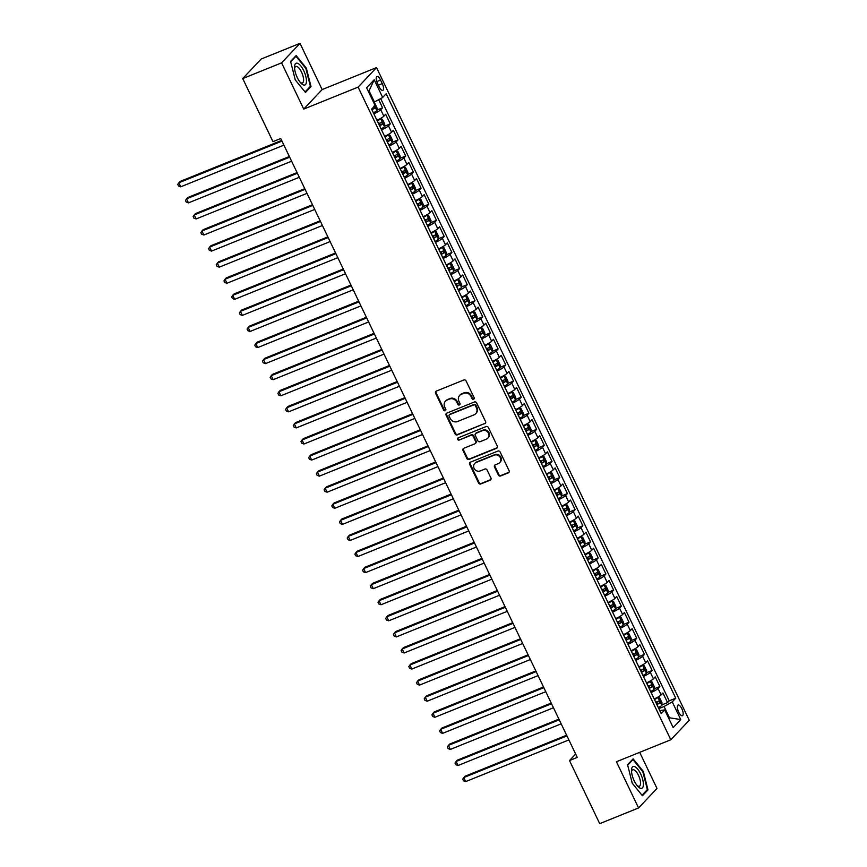 <?xml version="1.0" encoding="UTF-8"?>
<svg xmlns="http://www.w3.org/2000/svg" width="867" height="867" viewBox="0 0 867 867"><rect width="100%" height="100%" fill="white"/><g stroke="black" fill="none" stroke-linecap="round" stroke-linejoin="round"><path stroke-width="1.3" d="M473.599 399.253A1.235 1.138 -136.7 0 0 474.141 397.715L466.099 380.949A1.767 1.626 -136.7 0 0 463.823 379.995L436.361 391.082A1.767 1.626 -136.7 0 0 435.592 393.271L443.622 410.037A1.235 1.138 -136.7 0 0 445.595 410.459A1.235 1.138 -136.7 0 0 445.768 409.181L444.728 407.013A5.668 5.191 -136.7 0 1 447.188 399.99L449.474 399.058A5.668 5.191 -136.7 0 1 456.779 402.136L457.819 404.315A1.235 1.138 -136.7 0 0 459.781 404.726A1.235 1.138 -136.7 0 0 459.954 403.448L458.914 401.28A5.668 5.191 -136.7 0 1 461.374 394.257L463.661 393.336A5.668 5.191 -136.7 0 1 470.965 396.414L472.006 398.582A1.235 1.138 -136.7 0 0 473.599 399.253M459.673 395.417L460.171 394.886A5.668 5.191 -136.7 0 1 461.873 393.726L464.159 392.805A5.668 5.191 -136.7 0 1 471.464 395.883L472.504 398.051A1.235 1.138 -136.7 0 0 474.173 398.69M436.112 391.212A1.767 1.626 -136.7 0 0 436.09 392.751L444.121 409.517A1.235 1.138 -136.7 0 0 445.801 410.156M445.486 401.15L445.985 400.619A5.668 5.191 -136.7 0 1 447.686 399.459L449.973 398.538A5.668 5.191 -136.7 0 1 457.277 401.616L458.307 403.784A1.235 1.138 -136.7 0 0 459.987 404.423M681.841 708.718A5.776 2.135 68 0 0 678.081 705.044A5.776 2.135 68 0 0 678.655 712.089A5.776 2.135 68 0 0 682.405 715.752A5.776 2.135 68 0 0 681.841 708.718M498.33 474.997A1.767 1.626 -136.7 0 0 500.606 475.961L508.311 472.851A1.767 1.626 -136.7 0 0 509.081 470.662L500.161 452.043A1.767 1.626 -136.7 0 0 497.886 451.078L470.423 462.165A1.767 1.626 -136.7 0 0 469.654 464.365L478.573 482.984A1.767 1.626 -136.7 0 0 480.86 483.938L490.158 480.188A1.767 1.626 -136.7 0 0 490.928 477.988L487.113 470.022A1.767 1.626 -136.7 0 0 484.826 469.058L480.22 470.922A4.736 4.335 -136.7 0 1 474.748 463.444A4.736 4.335 -136.7 0 1 476.167 462.479L494.244 455.175A4.736 4.335 -136.7 0 1 499.717 462.653A4.736 4.335 -136.7 0 1 498.297 463.617L495.285 464.842A1.767 1.626 -136.7 0 0 494.515 467.031L498.33 474.997L498.828 474.477A1.767 1.626 -136.7 0 0 501.104 475.43L508.81 472.32A1.767 1.626 -136.7 0 0 509.059 472.19M616.426 761.746L638.567 807.957L599.715 823.65L569.489 760.554L577.259 757.411L280.735 138.514L272.964 141.657L242.727 78.561L281.58 62.868L303.732 109.079L358.125 87.112L670.82 739.768L616.426 761.746M484.805 423.779A1.767 1.626 -136.7 0 0 485.574 421.59L476.655 402.96A1.767 1.626 -136.7 0 0 474.368 402.006L446.906 413.093A1.767 1.626 -136.7 0 0 446.137 415.293L455.067 433.912A1.767 1.626 -136.7 0 0 457.342 434.866L485.303 423.248A1.767 1.626 -136.7 0 0 485.553 423.118M488.403 427.507L497.322 446.126A1.767 1.626 -136.7 0 1 496.553 448.315L469.101 459.402A1.767 1.626 -136.7 0 1 466.814 458.448L463 450.472A1.767 1.626 -136.7 0 1 463.769 448.282L474.91 443.785A1.767 1.626 -136.7 0 0 475.68 441.585L473.144 436.307A1.767 1.626 -136.7 0 0 470.857 435.342L459.272 440.024A1.235 1.138 -136.7 0 1 457.841 438.073A1.235 1.138 -136.7 0 1 458.209 437.813L486.127 426.542A1.767 1.626 -136.7 0 1 488.403 427.507M661.846 704.914L667.557 702.606L662.93 692.961L661.12 694.879L658.031 688.452A7.218 1.127 154.4 0 1 651.117 692.527M654.141 688.832L659.852 686.523L655.235 676.878L653.415 678.807L650.337 672.38A7.218 1.127 154.4 0 1 643.412 676.455M646.435 672.759L652.147 670.451L647.53 660.806L645.709 662.735L642.631 656.297A7.218 1.127 154.4 0 1 635.706 660.372M638.741 656.687L644.452 654.379L639.824 644.734L638.014 646.652L634.926 640.225A7.218 1.127 154.4 0 1 628.011 644.3M631.035 640.605L636.746 638.307L632.13 628.662L630.309 630.58L627.231 624.153A7.218 1.127 154.4 0 1 620.306 628.228M623.33 624.533L629.041 622.224L624.424 612.579L622.604 614.508L619.526 608.081A7.218 1.127 154.4 0 1 612.601 612.145M615.635 608.461L621.346 606.152L616.719 596.507L614.909 598.436L611.82 591.998A7.218 1.127 154.4 0 1 604.906 596.073M607.93 592.378L613.641 590.08L609.024 580.435L607.203 582.353L604.126 575.926A7.218 1.127 154.4 0 1 597.2 580.001M600.224 576.306L605.935 573.997L601.319 564.352L599.498 566.281L596.42 559.854A7.218 1.127 154.4 0 1 589.495 563.929M592.519 560.234L598.241 557.925L593.613 548.28L591.803 550.209L588.715 543.772A7.218 1.127 154.4 0 1 581.8 547.846M584.824 544.162L590.535 541.853L585.919 532.208L584.098 534.126L581.02 527.7A7.218 1.127 154.4 0 1 574.095 531.774M577.119 528.079L582.83 525.77L578.213 516.125L576.392 518.054L573.315 511.628A7.218 1.127 154.4 0 1 566.389 515.702M569.413 512.007L575.135 509.698L570.508 500.053L568.687 501.982L565.609 495.545A7.218 1.127 154.4 0 1 558.695 499.62M561.718 495.935L567.43 493.626L562.802 483.981L560.992 485.899L557.914 479.473A7.218 1.127 154.4 0 1 550.989 483.548M554.013 479.852L559.724 477.544L555.108 467.898L553.287 469.827L550.209 463.401A7.218 1.127 154.4 0 1 543.284 467.476M546.308 463.78L552.03 461.472L547.402 451.826L545.581 453.755L542.504 447.318A7.218 1.127 154.4 0 1 535.589 451.393M538.613 447.708L544.324 445.4L539.697 435.754L537.887 437.683L534.798 431.246A7.218 1.127 154.4 0 1 527.884 435.321M530.907 431.625L536.619 429.328L532.002 419.682L530.181 421.6L527.103 415.174A7.218 1.127 154.4 0 1 520.178 419.249M523.202 415.553L528.913 413.245L524.297 403.599L522.476 405.528L519.398 399.102A7.218 1.127 154.4 0 1 512.473 403.177M515.507 399.481L521.219 397.173L516.591 387.527L514.781 389.456L511.693 383.019A7.218 1.127 154.4 0 1 504.778 387.094M507.802 383.409L513.513 381.101L508.896 371.455L507.076 373.374L503.998 366.947A7.218 1.127 154.4 0 1 497.073 371.022M500.096 367.326L505.808 365.018L501.191 355.372L499.37 357.302L496.292 350.875A7.218 1.127 154.4 0 1 489.367 354.95M492.402 351.254L498.113 348.946L493.486 339.3L491.676 341.23L488.587 334.792A7.218 1.127 154.4 0 1 481.673 338.867M484.696 335.182L490.408 332.874L485.791 323.228L483.97 325.147L480.892 318.72A7.218 1.127 154.4 0 1 473.967 322.795M476.991 319.099L482.702 316.791L478.085 307.146L476.265 309.075L473.187 302.648A7.218 1.127 154.4 0 1 466.262 306.723M469.296 303.027L475.008 300.719L470.38 291.074L468.57 293.003L465.481 286.565A7.218 1.127 154.4 0 1 458.567 290.64M461.591 286.955L467.302 284.647L462.685 275.002L460.865 276.92L457.787 270.493A7.218 1.127 154.4 0 1 450.862 274.568M453.885 270.872L459.597 268.564L454.98 258.919L453.159 260.848L450.081 254.421A7.218 1.127 154.4 0 1 443.156 258.496M446.191 254.8L451.902 252.492L447.274 242.847L445.465 244.776L442.376 238.349A7.218 1.127 154.4 0 1 435.462 242.413M438.485 238.728L444.197 236.42L439.58 226.775L437.759 228.704L434.681 222.266A7.218 1.127 154.4 0 1 427.756 226.341M430.78 222.646L436.491 220.348L431.874 210.703L430.054 212.621L426.976 206.194A7.218 1.127 154.4 0 1 420.051 210.269M423.085 206.574L428.797 204.265L424.169 194.62L422.359 196.549L419.27 190.122A7.218 1.127 154.4 0 1 412.356 194.197M415.38 190.502L421.091 188.193L416.474 178.548L414.654 180.477L411.576 174.039A7.218 1.127 154.4 0 1 404.651 178.114M407.674 174.43L413.386 172.121L408.769 162.476L406.948 164.394L403.87 157.967A7.218 1.127 154.4 0 1 396.945 162.042M399.969 158.347L405.691 156.038L401.063 146.393L399.243 148.322L396.165 141.895A7.218 1.127 154.4 0 1 389.25 145.97M392.274 142.275L397.986 139.966L393.358 130.321L391.548 132.25L388.47 125.813A7.218 1.127 154.4 0 1 381.545 129.887M384.569 126.203L390.28 123.894L385.663 114.249L383.843 116.167A7.218 1.127 154.4 0 1 376.928 120.242M377.481 83.33L379.172 86.863A5.592 2.07 68 0 0 382.813 90.417A5.592 2.07 68 0 0 382.26 83.6L380.559 80.057A5.592 2.07 68 0 0 376.928 76.513A5.592 2.07 68 0 0 377.481 83.33M358.125 87.112L376.538 67.593L689.243 720.26L670.82 739.768M667.557 702.606L669.226 700.839L675.751 698.195L386.151 93.766L382.672 97.462L373.634 102.414M675.751 698.195L672.261 701.891L680.736 719.577L673.171 727.597L664.696 709.91L661.207 713.606L371.618 109.166L375.097 105.481L366.633 87.795L374.197 79.775L382.672 97.462M376.863 110.12L382.585 107.811L380.765 109.741A7.218 1.127 154.4 0 1 373.84 113.815M390.28 123.894L388.47 125.813M397.986 139.966L396.165 141.895M405.691 156.038L403.87 157.967M413.386 172.121L411.576 174.039M421.091 188.193L419.27 190.122M428.797 204.265L426.976 206.194M436.491 220.348L434.681 222.266M444.197 236.42L442.376 238.349M451.902 252.492L450.081 254.421M459.597 268.564L457.787 270.493M467.302 284.647L465.481 286.565M475.008 300.719L473.187 302.648M482.702 316.791L480.892 318.72M490.408 332.874L488.587 334.792M498.113 348.946L496.292 350.875M505.808 365.018L503.998 366.947M513.513 381.101L511.693 383.019M521.219 397.173L519.398 399.102M528.913 413.245L527.103 415.174M536.619 429.328L534.798 431.246M544.324 445.4L542.504 447.318M552.03 461.472L550.209 463.401M559.724 477.544L557.914 479.473M567.43 493.626L565.609 495.545M575.135 509.698L573.315 511.628M582.83 525.77L581.02 527.7M590.535 541.853L588.715 543.772M598.241 557.925L596.42 559.854M605.935 573.997L604.126 575.926M613.641 590.08L611.82 591.998M621.346 606.152L619.526 608.081M629.041 622.224L627.231 624.153M636.746 638.307L634.926 640.225M644.452 654.379L642.631 656.297M652.147 670.451L650.337 672.38M659.852 686.523L658.031 688.452M669.226 700.839L380.667 98.589M382.585 107.811L378.695 99.694M668.62 718.104L669.443 717.768L664.057 706.507L658.822 708.621M374.457 102.078L369.071 90.829L368.41 91.523M303.732 109.079L322.145 89.572L300.004 43.35L281.58 62.868M300.004 43.35L261.151 59.043L242.727 78.561M638.567 807.957L656.991 788.439L639.694 752.339M322.145 89.572L376.538 67.593M575.645 754.041L569.489 760.554M668.793 718.461L669.443 717.768L680.736 719.577M659.765 710.593L664.696 709.91M384.623 136.325A7.218 1.127 -25.6 0 0 391.548 132.25M392.328 152.397A7.218 1.127 -25.6 0 0 399.243 148.322M400.034 168.469A7.218 1.127 -25.6 0 0 406.948 164.394M407.728 184.552A7.218 1.127 -25.6 0 0 414.654 180.477M415.434 200.624A7.218 1.127 -25.6 0 0 422.359 196.549M423.139 216.696A7.218 1.127 -25.6 0 0 430.054 212.621M430.834 232.768A7.218 1.127 -25.6 0 0 437.759 228.704M438.539 248.851A7.218 1.127 -25.6 0 0 445.465 244.776M446.245 264.923A7.218 1.127 -25.6 0 0 453.159 260.848M453.94 280.995A7.218 1.127 -25.6 0 0 460.865 276.92M461.645 297.078A7.218 1.127 -25.6 0 0 468.57 293.003M469.35 313.15A7.218 1.127 -25.6 0 0 476.265 309.075M477.045 329.222A7.218 1.127 -25.6 0 0 483.97 325.147M484.751 345.304A7.218 1.127 -25.6 0 0 491.676 341.23M492.456 361.376A7.218 1.127 -25.6 0 0 499.37 357.302M500.151 377.448A7.218 1.127 -25.6 0 0 507.076 373.374M507.856 393.531A7.218 1.127 -25.6 0 0 514.781 389.456M515.562 409.603A7.218 1.127 -25.6 0 0 522.476 405.528M523.256 425.675A7.218 1.127 -25.6 0 0 530.181 421.6M530.962 441.747A7.218 1.127 -25.6 0 0 537.887 437.683M538.667 457.83A7.218 1.127 -25.6 0 0 545.581 453.755M546.362 473.902A7.218 1.127 -25.6 0 0 553.287 469.827M554.067 489.974A7.218 1.127 -25.6 0 0 560.992 485.899M561.773 506.057A7.218 1.127 -25.6 0 0 568.687 501.982M569.478 522.129A7.218 1.127 -25.6 0 0 576.392 518.054M577.173 538.201A7.218 1.127 -25.6 0 0 584.098 534.126M584.878 554.284A7.218 1.127 -25.6 0 0 591.803 550.209M592.584 570.356A7.218 1.127 -25.6 0 0 599.498 566.281M600.278 586.428A7.218 1.127 -25.6 0 0 607.203 582.353M607.984 602.511A7.218 1.127 -25.6 0 0 614.909 598.436M615.689 618.583A7.218 1.127 -25.6 0 0 622.604 614.508M623.384 634.655A7.218 1.127 -25.6 0 0 630.309 630.58M631.089 650.727A7.218 1.127 -25.6 0 0 638.014 646.652M638.795 666.81A7.218 1.127 -25.6 0 0 645.709 662.735M646.489 682.882A7.218 1.127 -25.6 0 0 653.415 678.807M654.195 698.954A7.218 1.127 -25.6 0 0 661.12 694.879M664.057 706.507L672.261 701.891M369.071 90.829L374.197 79.775M295.257 79.883L305.466 92.455L311.015 86.581L306.354 68.125L296.146 55.553L290.597 61.427L295.257 79.883M647.974 789.88L643.314 771.424L633.116 758.853L627.567 764.727L632.227 783.183L642.425 795.754L647.974 789.88L646.554 790.444M305.802 68.352L306.354 68.125M309.595 87.155L311.015 86.581M642.761 771.652L643.314 771.424M446.657 413.223A1.767 1.626 -136.7 0 0 446.635 414.762L455.554 433.381A1.767 1.626 -136.7 0 0 457.841 434.345L485.303 423.248M475.344 405.561A1.235 1.138 -136.7 0 0 473.75 404.889L449.648 414.621A1.235 1.138 -136.7 0 0 449.106 416.16L450.201 418.447A5.668 5.191 -136.7 0 0 457.505 421.525L473.978 414.87A5.668 5.191 -136.7 0 0 476.438 407.848L475.344 405.561L475.842 405.041A1.235 1.138 -136.7 0 0 474.249 404.358L473.75 404.889M449.279 414.881L449.767 414.35A1.235 1.138 -136.7 0 1 450.146 414.101L474.249 404.358M475.68 413.711L476.178 413.191A5.668 5.191 -136.7 0 0 476.937 407.327L476.438 407.848M475.842 405.041L476.937 407.327M463.52 448.412A1.767 1.626 -136.7 0 0 463.498 449.951L467.313 457.917A1.767 1.626 -136.7 0 0 469.6 458.881L497.051 447.784A1.767 1.626 -136.7 0 0 497.311 447.654M475.441 443.416L475.94 442.896A1.767 1.626 -136.7 0 0 476.167 441.065L473.642 435.776A1.767 1.626 -136.7 0 0 471.355 434.811L459.272 440.024M458.134 437.846A1.235 1.138 -136.7 0 0 459.77 439.493M486.463 439.114A4.736 4.335 -136.7 0 0 488.034 432.449A4.736 4.335 -136.7 0 0 482.42 430.671L476.048 433.251A1.767 1.626 -136.7 0 0 475.279 435.44L477.815 440.729A1.767 1.626 -136.7 0 0 480.09 441.693L486.463 439.114M487.883 438.149L488.381 437.618A4.736 4.335 -136.7 0 0 482.919 430.151L482.42 430.671M475.517 433.608L476.016 433.077A1.767 1.626 -136.7 0 1 476.547 432.72L482.919 430.151M495.024 464.972A1.767 1.626 -136.7 0 0 495.014 466.5L498.828 474.477M499.717 462.653L500.216 462.122A4.736 4.335 -136.7 0 0 494.743 454.655L494.244 455.175M474.748 463.444L475.246 462.924A4.736 4.335 -136.7 0 1 476.666 461.948L494.743 454.655M470.174 462.295A1.767 1.626 -136.7 0 0 470.152 463.834L479.072 482.453A1.767 1.626 -136.7 0 0 481.348 483.418L490.657 479.657A1.767 1.626 -136.7 0 0 490.906 479.527M373.872 102.913L374.739 103.184L377.047 108.007L376.82 110.673A4.779 0.748 154.4 0 1 373.395 112.808L373.363 112.818M281.645 140.432L180.065 181.452L178.83 182.774L180.748 186.795L283.899 145.125M371.9 109.773L371.932 109.751A4.779 0.748 -25.6 0 0 374.793 108.082L373.872 106.153M374.793 108.082L371.748 109.437M281.981 141.115L178.83 182.774L177.757 184.4L178.526 186.004L180.748 186.795M303.732 70.704A11.726 4.346 68 0 0 297.598 63.291A11.726 4.346 68 0 0 294.542 67.398A11.726 4.346 68 0 0 297.262 77.564A11.726 4.346 68 0 0 300.892 83.113A11.726 4.346 68 0 0 306.268 82.972A11.726 4.346 68 0 0 303.732 70.704M300.08 82.17A8.876 3.295 68 0 0 302.41 82.939A8.876 3.295 68 0 0 301.532 72.113A8.876 3.295 68 0 0 295.755 66.466A8.876 3.295 68 0 0 294.607 68.634M290.705 61.85L295.983 56.257L305.867 68.439L310.386 86.31L305.065 91.956M295.181 56.572L295.983 56.257M634.742 766.666A11.726 4.346 68 0 0 631.501 770.687A11.726 4.346 68 0 0 637.852 786.412A11.726 4.346 68 0 0 640.182 788.19A11.726 4.346 68 0 0 642.761 779.682A11.726 4.346 68 0 0 634.742 766.666M637.039 785.469A8.876 3.295 68 0 0 638.101 786.152A8.876 3.295 68 0 0 639.369 786.239A8.876 3.295 68 0 0 639.629 778.241A8.876 3.295 68 0 0 633.983 769.853A8.876 3.295 68 0 0 632.715 769.766A8.876 3.295 68 0 0 631.566 771.933M627.665 765.138L632.943 759.546L642.837 771.728L647.346 789.609L642.024 795.256M632.151 759.871L632.943 759.546M381.068 128.901L381.101 128.88A4.779 0.748 154.4 0 0 384.525 126.745L384.753 124.079L382.434 119.256L380.667 118.703A4.779 0.748 154.4 0 1 377.253 120.849L377.221 120.86M380.667 118.703L377.058 120.524M289.35 156.504L187.771 197.524L186.524 198.846L188.453 202.867L291.605 161.208M379.605 125.845L379.638 125.823A4.779 0.748 -25.6 0 0 382.499 124.165L381.567 122.236A4.779 0.748 154.4 0 1 378.716 123.894L378.684 123.916M379.334 123.136L380.255 125.065L379.443 125.509M289.676 157.187L186.524 198.846L185.462 200.472L186.232 202.087L188.453 202.867M387.04 139.208L387.961 141.137L390.193 140.237A4.779 0.748 -25.6 0 1 387.343 141.906L388.774 144.973A4.779 0.748 154.4 0 0 392.22 142.817L392.448 140.151L390.139 135.328L388.373 134.786A4.779 0.748 154.4 0 1 384.948 136.921L384.915 136.932M388.373 134.786L384.764 136.607M297.056 172.576L195.476 213.607L194.23 214.918L196.159 218.939L299.31 177.28M390.193 140.237L389.272 138.308A4.779 0.748 154.4 0 1 386.411 139.977L386.379 139.988M387.961 141.137L387.148 141.592M297.381 173.259L194.23 214.918L193.157 216.544L193.926 218.159L196.159 218.939M395.005 157.989L396.468 161.045A4.779 0.748 154.4 0 0 399.925 158.889L400.153 156.233L397.845 151.411L396.078 150.858A4.779 0.748 154.4 0 1 392.653 152.993L392.621 153.015M396.078 150.858L392.458 152.679M304.75 188.648L203.171 229.679L201.935 231.001L203.853 235.022L307.005 193.352M395.038 157.978A4.779 0.748 -25.6 0 0 397.899 156.309L396.978 154.38A4.779 0.748 154.4 0 1 394.117 156.049L392.653 152.993M394.734 155.291L395.666 157.22L394.853 157.664M305.086 189.342L201.935 231.001L200.862 232.627L201.632 234.231L203.853 235.022M404.174 177.128L404.206 177.106A4.779 0.748 154.4 0 0 407.631 174.971L407.858 172.305L405.539 167.483L403.773 166.93A4.779 0.748 154.4 0 1 400.359 169.065L401.789 172.143M403.773 166.93L400.164 168.751M312.456 204.731L210.876 245.751L209.63 247.073L211.559 251.094L314.71 209.435M404.206 177.106L402.743 174.05A4.779 0.748 -25.6 0 0 405.604 172.392L404.672 170.463A4.779 0.748 154.4 0 1 401.822 172.121M402.44 171.363L403.361 173.292L402.548 173.736M312.781 205.414L209.63 247.073L208.568 248.699L209.337 250.303L211.559 251.094M411.879 193.2L411.912 193.178A4.779 0.748 154.4 0 0 415.336 191.043L415.553 188.377L413.245 183.555L411.478 183.002A4.779 0.748 154.4 0 1 408.054 185.148L409.484 188.215A4.779 0.748 154.4 0 0 412.378 186.535L413.299 188.464A4.779 0.748 -25.6 0 1 410.449 190.133L410.416 190.144M411.478 183.002L407.869 184.834M320.161 220.803L218.582 261.834L217.335 263.145L219.264 267.166L322.416 225.507M410.145 187.435L411.066 189.364L410.254 189.819M320.487 221.486L217.335 263.145L216.262 264.771L217.032 266.386L219.264 267.166M419.574 209.272L419.606 209.261A4.779 0.748 154.4 0 0 423.031 207.115L423.259 204.46L420.95 199.638L419.184 199.085A4.779 0.748 154.4 0 1 415.759 201.22L415.727 201.242M419.184 199.085L415.564 200.906M327.856 236.875L226.276 277.906L225.041 279.228L226.959 283.249L330.11 241.579M418.111 206.216L418.143 206.205A4.779 0.748 -25.6 0 0 421.004 204.536L420.083 202.607A4.779 0.748 154.4 0 1 417.222 204.276L417.19 204.287M417.84 203.517L418.772 205.446L417.959 205.891M328.192 237.558L225.041 279.228L223.968 280.854L224.737 282.458L226.959 283.249M427.279 225.355L427.312 225.333A4.779 0.748 154.4 0 0 430.736 223.198L430.964 220.532L428.656 215.71L426.889 215.157A4.779 0.748 154.4 0 1 423.464 217.292L423.432 217.314M426.889 215.157L423.269 216.978M335.562 252.958L233.982 293.978L232.735 295.3L234.664 299.321L337.816 257.662M425.816 222.299L425.849 222.277A4.779 0.748 -25.6 0 0 428.71 220.619L427.778 218.69A4.779 0.748 154.4 0 1 424.928 220.348L424.895 220.37M425.545 219.589L426.466 221.519L425.654 221.963M335.887 253.641L232.735 295.3L231.673 296.926L232.443 298.53L234.664 299.321M434.985 241.427L435.017 241.405A4.779 0.748 154.4 0 0 438.442 239.27L438.659 236.604L436.35 231.782L434.584 231.229A4.779 0.748 154.4 0 1 431.159 233.375L431.127 233.386M434.584 231.229L430.975 233.06M343.267 269.03L241.687 310.061L240.441 311.372L242.37 315.393L345.521 273.734M433.522 238.371L433.554 238.36A4.779 0.748 -25.6 0 0 436.404 236.691L435.483 234.762A4.779 0.748 154.4 0 1 432.622 236.431L432.59 236.442M433.251 235.661L434.172 237.591L433.359 238.035M343.592 269.713L240.441 311.372L239.368 312.998L240.137 314.613L242.37 315.393M442.679 257.499L442.712 257.488A4.779 0.748 154.4 0 0 446.137 255.342L446.364 252.687L444.056 247.864L442.289 247.312A4.779 0.748 154.4 0 1 438.865 249.447L438.832 249.458M442.289 247.312L438.669 249.132M350.962 285.102L249.393 326.133L248.146 327.455L250.064 331.465L353.216 289.806M441.216 254.443L441.249 254.432A4.779 0.748 -25.6 0 0 444.11 252.763L443.189 250.834A4.779 0.748 154.4 0 1 440.328 252.503L440.295 252.514M440.945 251.733L441.877 253.663L441.065 254.118M351.298 285.785L248.146 327.455L247.073 329.081L247.843 330.685L250.064 331.465M450.385 273.571L450.417 273.56A4.779 0.748 154.4 0 0 453.842 271.425L454.07 268.759L451.761 263.936L449.995 263.384A4.779 0.748 154.4 0 1 446.57 265.519L448.001 268.597M449.995 263.384L446.375 265.204M358.667 301.185L257.087 342.205L255.841 343.527L257.77 347.548L360.921 305.888M450.417 273.56L448.954 270.504A4.779 0.748 -25.6 0 0 451.815 268.835L450.883 266.906A4.779 0.748 154.4 0 1 448.033 268.575M448.651 267.816L449.572 269.745L448.759 270.19M358.992 301.868L255.841 343.527L254.779 345.153L255.548 346.757L257.77 347.548M457.689 279.456A4.779 0.748 154.4 0 1 454.275 281.602L455.706 284.669A4.779 0.748 154.4 0 0 458.589 282.989L459.51 284.918A4.779 0.748 -25.6 0 1 456.66 286.576L458.09 289.654A4.779 0.748 154.4 0 0 461.547 287.497L461.764 284.831L459.456 280.008L457.689 279.456L454.08 281.287M366.373 317.257L264.793 358.288L263.546 359.599L265.475 363.62L368.627 321.96M456.356 283.888L457.277 285.817L456.465 286.262M366.698 317.94L263.546 359.599L262.473 361.225L263.243 362.839L265.475 363.62M465.796 305.726L465.828 305.715A4.779 0.748 154.4 0 0 469.242 303.569L469.47 300.914L467.161 296.091L465.438 295.549A4.779 0.748 154.4 0 1 461.97 297.674L461.938 297.684M469.253 303.504L465.438 295.549L461.786 297.359M374.067 333.329L272.498 374.36L271.252 375.682L273.17 379.692L376.321 338.032M464.322 302.67L464.354 302.659A4.779 0.748 -25.6 0 0 467.215 300.99L466.294 299.061A4.779 0.748 154.4 0 1 463.433 300.73L461.97 297.674M464.051 299.96L464.983 301.889L464.17 302.345M374.403 334.012L271.252 375.682L270.179 377.308L270.948 378.912L273.17 379.692M473.49 321.798L473.523 321.787A4.779 0.748 154.4 0 0 476.948 319.652L477.175 316.986L474.867 312.163L473.1 311.611A4.779 0.748 154.4 0 1 469.676 313.746L469.643 313.767M473.1 311.611L469.481 313.431M381.773 349.412L280.193 390.432L278.946 391.754L280.875 395.775L384.027 354.104M472.027 318.753L472.06 318.731A4.779 0.748 -25.6 0 0 474.921 317.062L474 315.133A4.779 0.748 154.4 0 1 471.139 316.802L471.106 316.823M471.756 316.043L472.678 317.972L471.876 318.417M382.098 350.095L278.946 391.754L277.884 393.38L278.654 394.984L280.875 395.775M481.196 337.881L481.228 337.859A4.779 0.748 154.4 0 0 484.653 335.724L484.881 333.058L482.561 328.235L480.795 327.683A4.779 0.748 154.4 0 1 477.381 329.828L477.349 329.839M480.795 327.683L477.186 329.503M389.478 365.484L287.898 406.504L286.652 407.826L288.581 411.847L391.732 370.187M479.733 334.825L479.765 334.803A4.779 0.748 -25.6 0 0 482.616 333.145L481.694 331.216A4.779 0.748 154.4 0 1 478.844 332.874L478.812 332.895M479.462 332.115L480.383 334.044L479.57 334.489M389.803 366.167L286.652 407.826L285.579 409.452L286.348 411.066L288.581 411.847M488.901 353.953L488.934 353.931A4.779 0.748 154.4 0 0 492.348 351.796L492.575 349.13L490.267 344.307L488.5 343.765A4.779 0.748 154.4 0 1 485.076 345.9L485.043 345.911M488.5 343.765L484.891 345.586M397.184 381.556L295.604 422.587L294.357 423.898L296.276 427.919L399.427 386.259M487.438 350.897L487.471 350.886A4.779 0.748 -25.6 0 0 490.321 349.217L489.4 347.288A4.779 0.748 154.4 0 1 486.539 348.957L486.506 348.967M487.167 348.187L488.088 350.116L487.276 350.571M397.509 382.239L294.357 423.898L293.284 425.524L294.054 427.138L296.276 427.919M496.596 370.025L496.628 370.014A4.779 0.748 154.4 0 0 500.053 367.868L500.281 365.213L497.972 360.39L496.206 359.838A4.779 0.748 154.4 0 1 492.781 361.973L492.749 361.994M496.206 359.838L492.586 361.658M404.878 397.628L303.298 438.659L302.052 439.981L303.981 444.002L407.132 402.331M495.133 366.969L495.165 366.958A4.779 0.748 -25.6 0 0 498.026 365.289L497.105 363.36A4.779 0.748 154.4 0 1 494.244 365.029L494.212 365.04M494.862 364.27L495.794 366.199L494.981 366.643M405.203 398.321L302.052 439.981L300.99 441.606L301.759 443.21L303.981 444.002M503.9 375.91A4.779 0.748 154.4 0 1 500.487 378.045L501.917 381.122A4.779 0.748 154.4 0 0 504.8 379.443L505.732 381.372A4.779 0.748 -25.6 0 1 502.871 383.03L504.301 386.108A4.779 0.748 154.4 0 0 507.759 383.951L507.986 381.285L505.667 376.462L503.9 375.91L500.292 377.73M412.584 413.711L311.004 454.731L309.757 456.053L311.687 460.074L414.838 418.414M502.567 380.342L503.489 382.271L502.676 382.715M412.909 414.393L309.757 456.053L308.685 457.678L309.465 459.282L311.687 460.074M510.544 399.123L512.007 402.18A4.779 0.748 154.4 0 0 515.453 400.023L515.681 397.357L513.372 392.534L511.606 391.982A4.779 0.748 154.4 0 1 508.181 394.127L508.149 394.138M511.606 391.982L507.997 393.813M420.289 429.783L318.709 470.814L317.463 472.125L319.381 476.146L422.532 434.486M510.576 399.113A4.779 0.748 -25.6 0 0 513.427 397.444L512.505 395.515A4.779 0.748 154.4 0 1 509.644 397.184L508.181 394.127M510.273 396.414L511.194 398.343L510.381 398.787M420.614 430.465L317.463 472.125L316.39 473.75L317.159 475.365L319.381 476.146M519.701 418.252L519.734 418.241A4.779 0.748 154.4 0 0 523.159 416.095L523.386 413.44L521.078 408.617L519.355 408.075A4.779 0.748 154.4 0 1 515.887 410.199L517.317 413.266M523.169 416.03L519.355 408.075L515.692 409.885M427.984 445.855L326.404 486.886L325.158 488.208L327.087 492.218L430.238 450.558M519.734 418.241L518.271 415.185A4.779 0.748 -25.6 0 0 521.132 413.516L520.211 411.587A4.779 0.748 154.4 0 1 517.35 413.256M517.967 412.497L518.899 414.426L518.087 414.87M428.309 446.538L325.158 488.208L324.095 489.833L324.865 491.437L327.087 492.218M527.407 434.334L527.439 434.313A4.779 0.748 154.4 0 0 530.864 432.178L531.092 429.512L528.772 424.689L527.006 424.136A4.779 0.748 154.4 0 1 523.592 426.271L523.56 426.293M527.006 424.136L523.397 425.957M435.689 461.938L334.109 502.958L332.863 504.28L334.792 508.3L437.943 466.641M525.944 431.278L525.976 431.257A4.779 0.748 -25.6 0 0 528.837 429.588L527.905 427.659A4.779 0.748 154.4 0 1 525.055 429.328L525.023 429.349M525.673 428.569L526.594 430.498L525.781 430.942M436.014 462.62L332.863 504.28L331.801 505.905L332.57 507.509L334.792 508.3M535.112 450.406L535.145 450.385A4.779 0.748 154.4 0 0 538.559 448.25L538.786 445.584L536.478 440.761L534.711 440.208A4.779 0.748 154.4 0 1 531.287 442.354L531.254 442.365M534.711 440.208L531.103 442.04M443.395 478.01L341.815 519.04L340.568 520.352L342.498 524.372L445.638 482.713M533.649 447.35L533.682 447.329A4.779 0.748 -25.6 0 0 536.532 445.671L535.611 443.741A4.779 0.748 154.4 0 1 532.75 445.4L532.717 445.421M533.378 444.641L534.3 446.57L533.487 447.014M443.72 478.692L340.568 520.352L339.496 521.977L340.265 523.592L342.498 524.372M542.807 466.479L542.84 466.468A4.779 0.748 154.4 0 0 546.264 464.322L546.492 461.667L544.183 456.844L542.417 456.291A4.779 0.748 154.4 0 1 538.992 458.426L538.96 458.437M542.417 456.291L538.797 458.112M451.089 494.082L349.509 535.112L348.274 536.435L350.192 540.444L453.343 498.785M541.344 463.422L541.376 463.412A4.779 0.748 -25.6 0 0 544.238 461.743L543.316 459.813A4.779 0.748 154.4 0 1 540.455 461.482L540.423 461.493M541.073 460.713L542.005 462.642L541.192 463.097M451.414 494.764L348.274 536.435L347.201 538.06L347.97 539.664L350.192 540.444M550.512 482.551L550.545 482.54A4.779 0.748 154.4 0 0 553.97 480.405L554.197 477.739L551.878 472.916L550.111 472.363A4.779 0.748 154.4 0 1 546.698 474.498L546.665 474.52M550.111 472.363L546.503 474.184M458.795 510.164L357.215 551.184L355.969 552.507L357.898 556.527L461.049 514.868M549.049 479.505L549.082 479.484A4.779 0.748 -25.6 0 0 551.943 477.815L551.011 475.885A4.779 0.748 154.4 0 1 548.161 477.554L548.128 477.576M548.778 476.796L549.7 478.725L548.887 479.169M459.12 510.847L355.969 552.507L354.906 554.132L355.676 555.736L357.898 556.527M556.755 495.577L558.218 498.633A4.779 0.748 154.4 0 0 561.664 496.477L561.892 493.811L559.583 488.988L557.817 488.435A4.779 0.748 154.4 0 1 554.392 490.581L554.36 490.592M557.817 488.435L554.208 490.267M466.5 526.236L364.92 567.267L363.674 568.579L365.603 572.599L468.754 530.94M556.787 495.556A4.779 0.748 -25.6 0 0 559.638 493.897L558.716 491.968A4.779 0.748 154.4 0 1 555.855 493.626L555.823 493.648M556.484 492.868L557.405 494.797L556.592 495.241M466.825 526.919L363.674 568.579L362.601 570.204L363.371 571.819L365.603 572.599M565.913 514.705L565.945 514.695A4.779 0.748 154.4 0 0 569.37 512.549L569.597 509.894L567.289 505.071L565.522 504.518A4.779 0.748 154.4 0 1 562.098 506.653L563.528 509.72M565.522 504.518L561.903 506.339M474.195 542.308L372.615 583.339L371.379 584.661L373.298 588.671L476.449 547.012M565.945 514.695L564.482 511.638A4.779 0.748 -25.6 0 0 567.343 509.969L566.422 508.04A4.779 0.748 154.4 0 1 563.561 509.709M564.179 508.94L565.111 510.869L564.298 511.324M474.531 542.991L371.379 584.661L370.307 586.287L371.076 587.891L373.298 588.671M573.217 520.59A4.779 0.748 154.4 0 1 569.803 522.725L571.234 525.803A4.779 0.748 154.4 0 0 574.117 524.112L575.049 526.041A4.779 0.748 -25.6 0 1 572.187 527.71L573.618 530.777A4.779 0.748 154.4 0 0 577.075 528.632L577.303 525.966L574.984 521.143L573.217 520.59L569.608 522.411M481.9 558.391L380.32 599.411L379.074 600.733L381.003 604.754L484.154 563.084M571.884 525.023L572.805 526.952L571.992 527.396M482.225 559.074L379.074 600.733L378.012 602.359L378.781 603.963L381.003 604.754M581.323 546.86L581.356 546.839A4.779 0.748 154.4 0 0 584.77 544.704L584.997 542.038L582.689 537.215L580.966 536.673A4.779 0.748 154.4 0 1 577.498 538.808L577.465 538.819M584.781 544.639L580.966 536.673L577.314 538.483M489.606 574.463L388.026 615.483L386.78 616.805L388.709 620.826L491.86 579.167M579.86 543.804L579.893 543.782A4.779 0.748 -25.6 0 0 582.743 542.124L581.822 540.195A4.779 0.748 154.4 0 1 578.961 541.853L577.498 538.808M579.589 541.095L580.511 543.024L579.698 543.468M489.931 575.146L386.78 616.805L385.707 618.431L386.476 620.035L388.709 620.826M589.018 562.932L589.051 562.911A4.779 0.748 154.4 0 0 592.475 560.776L592.703 558.11L590.394 553.287L588.628 552.734A4.779 0.748 154.4 0 1 585.203 554.88L585.171 554.891M588.628 552.734L585.008 554.566M497.3 590.535L395.72 631.566L394.485 632.877L396.403 636.898L499.555 595.239M587.555 559.876L587.588 559.865A4.779 0.748 -25.6 0 0 590.449 558.196L589.527 556.267A4.779 0.748 154.4 0 1 586.666 557.936L586.634 557.947M587.284 557.167L588.216 559.096L587.403 559.551M497.636 591.218L394.485 632.877L393.412 634.503L394.182 636.118L396.403 636.898M596.724 579.004L596.756 578.993A4.779 0.748 154.4 0 0 600.181 576.848L600.408 574.192L598.1 569.37L596.333 568.817A4.779 0.748 154.4 0 1 592.909 570.952L592.876 570.974M596.333 568.817L592.714 570.638M505.006 606.607L403.426 647.638L402.18 648.96L404.109 652.981L507.26 611.311M595.261 575.948L595.293 575.937A4.779 0.748 -25.6 0 0 598.154 574.268L597.222 572.339A4.779 0.748 154.4 0 1 594.372 574.008L594.339 574.019M594.99 573.25L595.911 575.179L595.098 575.623M505.331 607.301L402.18 648.96L401.118 650.586L401.887 652.19L404.109 652.981M604.429 595.087L604.462 595.065A4.779 0.748 154.4 0 0 607.886 592.93L608.103 590.264L605.795 585.442L604.028 584.889A4.779 0.748 154.4 0 1 600.603 587.024L600.571 587.046M604.028 584.889L600.419 586.71M512.711 622.69L411.131 663.71L409.885 665.032L411.814 669.053L514.965 627.394M602.966 592.031L602.998 592.009A4.779 0.748 -25.6 0 0 605.849 590.351L604.928 588.422A4.779 0.748 154.4 0 1 602.066 590.08L602.034 590.102M602.695 589.322L603.616 591.251L602.803 591.695M513.036 623.373L409.885 665.032L408.812 666.658L409.582 668.262L411.814 669.053M612.124 611.159L612.156 611.137A4.779 0.748 154.4 0 0 615.581 609.002L615.808 606.336L613.5 601.514L611.734 600.961A4.779 0.748 154.4 0 1 608.309 603.107L608.276 603.118M611.734 600.961L608.114 602.793M520.406 638.762L418.837 679.793L417.591 681.104L419.509 685.125L522.66 643.466M610.661 608.103L610.693 608.092A4.779 0.748 -25.6 0 0 613.554 606.423L612.633 604.494A4.779 0.748 154.4 0 1 609.772 606.163L609.739 606.174M610.39 605.394L611.322 607.323L610.509 607.767M520.742 639.445L417.591 681.104L416.518 682.73L417.287 684.345L419.509 685.125M619.439 617.044A4.779 0.748 154.4 0 1 616.014 619.179L617.445 622.246A4.779 0.748 154.4 0 0 620.328 620.566L621.26 622.495A4.779 0.748 -25.6 0 1 618.399 624.164L619.829 627.231A4.779 0.748 154.4 0 0 623.286 625.074L623.514 622.419L621.206 617.597L619.439 617.044L615.819 618.865M528.111 654.834L426.531 695.865L425.285 697.187L427.214 701.197L530.366 659.538M618.095 621.476L619.016 623.406L618.204 623.85M528.437 655.517L425.285 697.187L424.223 698.813L424.993 700.417L427.214 701.197M626.072 640.258L627.535 643.303A4.779 0.748 154.4 0 0 630.992 641.157L631.209 638.491L628.9 633.669L627.134 633.116A4.779 0.748 154.4 0 1 623.709 635.251L623.676 635.273M627.134 633.116L623.525 634.937M535.817 670.917L434.237 711.937L432.991 713.259L434.92 717.28L538.071 675.621M626.104 640.236A4.779 0.748 -25.6 0 0 628.954 638.567L628.033 636.638A4.779 0.748 154.4 0 1 625.183 638.307L623.709 635.251M625.801 637.548L626.722 639.478L625.909 639.922M536.142 671.6L432.991 713.259L431.918 714.885L432.687 716.489L434.92 717.28M635.24 659.386L635.273 659.364A4.779 0.748 154.4 0 0 638.686 657.229L638.914 654.563L636.606 649.741L634.839 649.188A4.779 0.748 154.4 0 1 631.414 651.334L632.845 654.401M634.839 649.188L631.23 651.019M543.511 686.989L441.942 728.02L440.696 729.331L442.614 733.352L545.766 691.693M635.273 659.364L633.799 656.308A4.779 0.748 -25.6 0 0 636.66 654.65L635.739 652.721A4.779 0.748 154.4 0 1 632.877 654.379M633.495 653.62L634.427 655.55L633.614 655.994M543.847 687.672L440.696 729.331L439.623 730.957L440.393 732.572L442.614 733.352M642.935 675.458L642.967 675.447A4.779 0.748 154.4 0 0 646.392 673.301L646.619 670.646L644.311 665.823L642.545 665.271A4.779 0.748 154.4 0 1 639.12 667.406L639.087 667.417M642.545 665.271L638.925 667.091M551.217 703.061L449.637 744.092L448.391 745.414L450.32 749.424L553.471 707.765M641.472 672.402L641.504 672.391A4.779 0.748 -25.6 0 0 644.365 670.722L643.444 668.793A4.779 0.748 154.4 0 1 640.583 670.462L640.55 670.473M641.201 669.692L642.122 671.622L641.32 672.077M551.542 703.744L448.391 745.414L447.329 747.04L448.098 748.644L450.32 749.424M650.64 691.53L650.673 691.519A4.779 0.748 154.4 0 0 654.097 689.384L654.325 686.718L652.006 681.896L650.239 681.343A4.779 0.748 154.4 0 1 646.825 683.478L646.793 683.499M650.239 681.343L646.63 683.163M558.922 719.144L457.342 760.164L456.096 761.486L458.025 765.507L561.177 723.837M649.177 688.485L649.21 688.463A4.779 0.748 -25.6 0 0 652.06 686.794L651.139 684.865A4.779 0.748 154.4 0 1 648.288 686.534L648.256 686.556M648.906 685.775L649.827 687.704L649.015 688.149M559.248 719.827L456.096 761.486L455.023 763.112L455.793 764.716L458.025 765.507M658.346 707.613L658.378 707.591A4.779 0.748 154.4 0 0 661.792 705.456L662.02 702.79L659.711 697.968L657.945 697.415A4.779 0.748 154.4 0 1 654.52 699.561L654.487 699.571M657.945 697.415L654.336 699.236M566.617 735.216L465.048 776.247L463.802 777.558L465.72 781.579L568.871 739.919M656.883 704.557L656.915 704.535A4.779 0.748 -25.6 0 0 659.765 702.877L658.844 700.948A4.779 0.748 154.4 0 1 655.983 702.606L655.951 702.628M656.612 701.847L657.533 703.776L656.72 704.221M566.953 735.899L463.802 777.558L462.729 779.184L463.498 780.799L465.72 781.579M383.843 116.167L380.765 109.741M376.777 81.596L380.559 80.057M378.359 85.172L382.26 83.6M376.831 110.597L374.62 105.991M373.395 112.808L371.932 109.751M384.525 126.68L380.721 118.714M378.716 123.894L377.253 120.849M381.101 128.88L379.638 125.823M380.255 125.065L382.499 124.165M392.231 142.752L388.416 134.797M386.411 139.977L384.948 136.921M399.936 158.824L396.121 150.869M395.666 157.22L397.899 156.309M407.631 174.906L403.827 166.941M403.361 173.292L405.604 172.392M415.336 190.978L411.522 183.024M411.912 193.178L410.449 190.133M411.066 189.364L413.299 188.464M423.042 207.05L419.227 199.096M417.222 204.276L415.759 201.22M419.606 209.261L418.143 206.205M418.772 205.446L421.004 204.536M430.736 223.133L426.932 215.168M424.928 220.348L423.464 217.292M427.312 225.333L425.849 222.277M426.466 221.519L428.71 220.619M438.442 239.205L434.627 231.251M432.622 236.431L431.159 233.375M435.017 241.405L433.554 238.36M434.172 237.591L436.404 236.691M446.147 255.277L442.333 247.323M440.328 252.503L438.865 249.447M442.712 257.488L441.249 254.432M441.877 253.663L444.11 252.763M453.842 271.349L450.038 263.395M449.572 269.745L451.815 268.835M461.547 287.432L457.733 279.477M457.277 285.817L459.51 284.918M465.828 305.715L464.354 302.659M464.983 301.889L467.215 300.99M476.958 319.576L473.144 311.621M471.139 316.802L469.676 313.746M473.523 321.787L472.06 318.731M472.678 317.972L474.921 317.062M484.653 335.659L480.838 327.693M478.844 332.874L477.381 329.828M481.228 337.859L479.765 334.803M480.383 334.044L482.616 333.145M492.358 351.731L488.544 343.776M486.539 348.957L485.076 345.9M488.934 353.931L487.471 350.886M488.088 350.116L490.321 349.217M500.064 367.803L496.249 359.848M494.244 365.029L492.781 361.973M496.628 370.014L495.165 366.958M495.794 366.199L498.026 365.289M507.759 383.886L503.944 375.92M503.489 382.271L505.732 381.372M515.464 399.958L511.649 392.003M511.194 398.343L513.427 397.444M518.899 414.426L521.132 413.516M530.864 432.113L527.06 424.147M525.055 429.328L523.592 426.271M527.439 434.313L525.976 431.257M526.594 430.498L528.837 429.588M538.57 448.185L534.755 440.23M532.75 445.4L531.287 442.354M535.145 450.385L533.682 447.329M534.3 446.57L536.532 445.671M546.275 464.257L542.46 456.302M540.455 461.482L538.992 458.426M542.84 466.468L541.376 463.412M542.005 462.642L544.238 461.743M553.97 480.329L550.166 472.374M548.161 477.554L546.698 474.498M550.545 482.54L549.082 479.484M549.7 478.725L551.943 477.815M561.675 496.412L557.86 488.457M555.855 493.626L554.392 490.581M557.405 494.797L559.638 493.897M569.381 512.484L565.566 504.529M565.111 510.869L567.343 509.969M577.075 528.556L573.271 520.601M572.805 526.952L575.049 526.041M581.356 546.839L579.893 543.782M580.511 543.024L582.743 542.124M592.486 560.711L588.671 552.756M586.666 557.936L585.203 554.88M589.051 562.911L587.588 559.865M588.216 559.096L590.449 558.196M600.181 576.783L596.377 568.828M594.372 574.008L592.909 570.952M596.756 578.993L595.293 575.937M595.911 575.179L598.154 574.268M607.886 592.865L604.071 584.9M602.066 590.08L600.603 587.024M604.462 595.065L602.998 592.009M603.616 591.251L605.849 590.351M615.592 608.937L611.777 600.983M609.772 606.163L608.309 603.107M612.156 611.137L610.693 608.092M611.322 607.323L613.554 606.423M623.286 625.009L619.482 617.055M619.016 623.406L621.26 622.495M630.992 641.081L627.177 633.127M626.722 639.478L628.954 638.567M638.697 657.164L634.882 649.21M634.427 655.55L636.66 654.65M646.403 673.236L642.588 665.282M640.583 670.462L639.12 667.406M642.967 675.447L641.504 672.391M642.122 671.622L644.365 670.722M654.097 689.308L650.283 681.354M648.288 686.534L646.825 683.478M650.673 691.519L649.21 688.463M649.827 687.704L652.06 686.794M661.803 705.391L657.988 697.426M655.983 702.606L654.52 699.561M658.378 707.591L656.915 704.535M657.533 703.776L659.765 702.877"/></g></svg>
